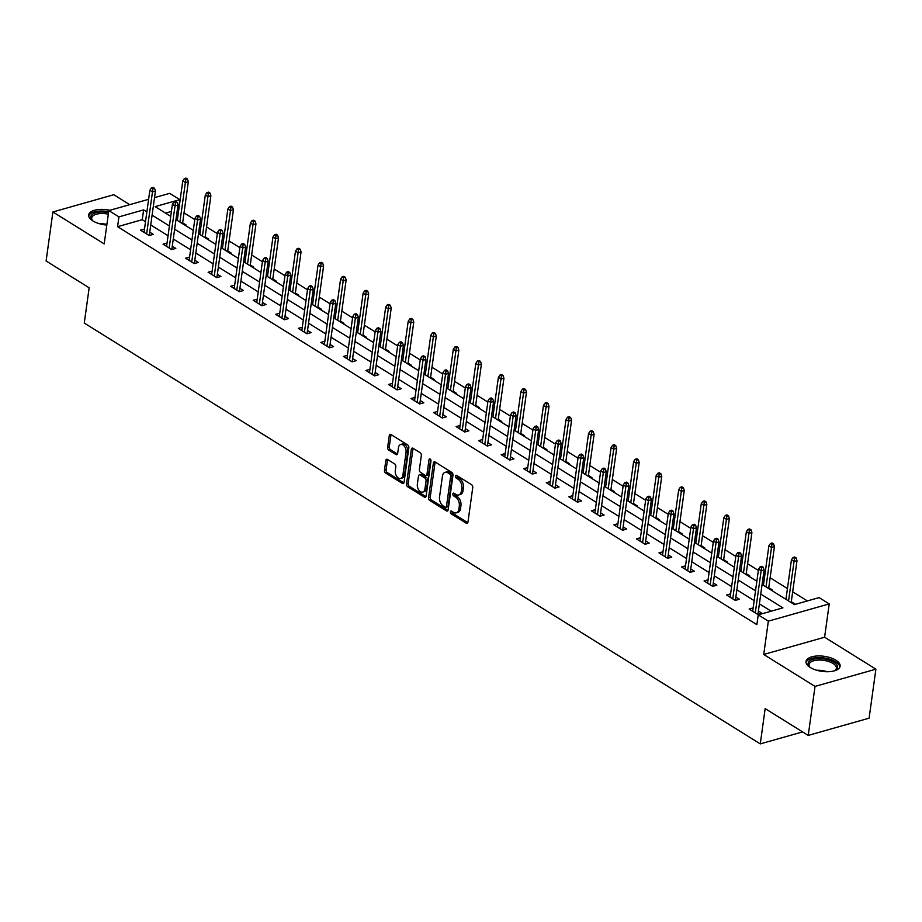 <?xml version="1.0" encoding="UTF-8"?>
<svg xmlns="http://www.w3.org/2000/svg" width="922" height="922" viewBox="0 0 922 922"><rect width="100%" height="100%" fill="white"/><g stroke="black" fill="none" stroke-linecap="round" stroke-linejoin="round"><path stroke-width="1.38" d="M450.385 511.86A1.521 0.957 -105.8 0 0 451.192 513.831L466.255 523.212A2.167 1.371 -105.8 0 0 467.12 523.373A2.167 1.371 -105.8 0 0 467.95 522.163L472.756 487.531A2.167 1.371 -105.8 0 0 471.603 484.73L456.528 475.349A1.521 0.957 -105.8 0 0 456.16 478.034L458.107 479.256A6.927 4.38 -105.8 0 1 461.795 488.234L461.392 491.126A6.927 4.38 -105.8 0 1 458.741 494.964A6.927 4.38 -105.8 0 1 455.998 494.457L454.05 493.235A1.521 0.957 -105.8 0 0 453.67 495.932L455.618 497.142A6.927 4.38 -105.8 0 1 459.306 506.132L458.902 509.013A6.927 4.38 -105.8 0 1 456.252 512.863A6.927 4.38 -105.8 0 1 453.509 512.344L451.561 511.134A1.521 0.957 -105.8 0 0 450.385 511.86M452.022 511.422A1.521 0.957 -105.8 0 0 452.84 513.358L467.811 522.682M456.989 475.637A1.521 0.957 -105.8 0 0 457.796 477.573L459.755 478.783L458.107 479.256M454.511 493.524A1.521 0.957 -105.8 0 0 455.318 495.471L457.266 496.681L455.618 497.142M109.822 210.297A17.207 7.607 7.9 0 0 88.685 214.93A17.207 7.607 7.9 0 0 92.903 220.934A17.207 7.607 7.9 0 0 106.814 225.072M810.231 667.482A17.207 7.607 7.9 0 0 828.59 671.712A17.207 7.607 7.9 0 0 840.115 666.214A17.207 7.607 7.9 0 0 835.897 660.21A17.207 7.607 7.9 0 0 817.537 655.968A17.207 7.607 7.9 0 0 806.012 661.477A17.207 7.607 7.9 0 0 810.231 667.482M387.505 459.444A2.167 1.371 -105.8 0 0 386.652 459.283A2.167 1.371 -105.8 0 0 385.822 460.481L384.474 470.208A2.167 1.371 -105.8 0 0 385.627 473.009L402.361 483.428A2.167 1.371 -105.8 0 0 403.214 483.589A2.167 1.371 -105.8 0 0 404.043 482.39L408.849 447.758A2.167 1.371 -105.8 0 0 407.697 444.946L390.963 434.527A2.167 1.371 -105.8 0 0 390.11 434.366A2.167 1.371 -105.8 0 0 389.28 435.564L387.643 447.308A2.167 1.371 -105.8 0 0 388.796 450.109L395.964 454.569A2.167 1.371 -105.8 0 0 396.817 454.73A2.167 1.371 -105.8 0 0 397.647 453.532L398.454 447.712A5.797 3.665 -105.8 0 1 400.667 444.496A5.797 3.665 -105.8 0 1 404.643 446.605A5.797 3.665 -105.8 0 1 406.049 452.437L402.879 475.233A5.797 3.665 -105.8 0 1 400.667 478.449A5.797 3.665 -105.8 0 1 396.691 476.34A5.797 3.665 -105.8 0 1 395.296 470.508L395.815 466.716A2.167 1.371 -105.8 0 0 394.674 463.904L387.505 459.444M145.515 221.718L142.253 219.69L117.578 226.685L118.938 216.877L108.819 210.585L148.615 199.313M808.225 735.41L815.025 686.406L875.9 669.165L869.1 718.169L808.225 735.41L765.156 708.603L760.27 743.893L84.271 323.069L89.157 287.791L46.1 260.984L52.9 211.968L104.198 243.904L108.819 210.585M875.9 669.165L824.602 637.229L763.727 654.47L815.025 686.406M763.727 654.47L768.349 621.151L758.23 614.847L782.916 607.863L760.754 594.068M117.578 226.685L756.87 624.655L758.23 614.847M428.58 497.661A2.167 1.371 -105.8 0 0 429.733 500.473L446.478 510.892A2.167 1.371 -105.8 0 0 447.331 511.053A2.167 1.371 -105.8 0 0 448.161 509.854L452.967 475.21A2.167 1.371 -105.8 0 0 451.815 472.41L435.08 461.991A2.167 1.371 -105.8 0 0 434.216 461.83A2.167 1.371 -105.8 0 0 433.386 463.028L428.58 497.661L430.228 497.2A2.167 1.371 -105.8 0 0 431.381 500.001L448.023 510.362M424.42 497.165L407.674 486.747A2.167 1.371 -105.8 0 1 406.533 483.935L411.339 449.302A2.167 1.371 -105.8 0 1 412.157 448.104A2.167 1.371 -105.8 0 1 413.021 448.253L420.178 452.714A2.167 1.371 -105.8 0 1 421.331 455.526L419.383 469.575A2.167 1.371 -105.8 0 0 420.536 472.375L425.284 475.337A2.167 1.371 -105.8 0 0 426.148 475.498A2.167 1.371 -105.8 0 0 426.978 474.3L429.007 459.675A1.521 0.957 -105.8 0 1 430.989 460.908L426.102 496.117A2.167 1.371 -105.8 0 1 425.273 497.315A2.167 1.371 -105.8 0 1 424.42 497.165L425.918 496.739M129.725 204.661L113.775 194.726L52.9 211.968M760.27 743.893L802.589 731.907M771.161 611.194L759.394 603.864M754.173 600.614L736.851 589.826M731.63 586.588L714.308 575.801M709.087 572.55L691.765 561.763M686.544 558.513L669.222 547.737M664.001 544.487L646.679 533.7M641.458 530.45L624.136 519.662M618.916 516.412L601.593 505.636M596.373 502.386L579.051 491.599M573.83 488.349L556.508 477.561M551.287 474.311L533.965 463.536M528.744 460.285L511.422 449.498M506.201 446.248L488.867 435.461M483.658 432.211L466.325 421.435M461.115 418.185L443.782 407.397M438.572 404.147L421.239 393.36M416.029 390.11L398.696 379.334M393.487 376.084L376.153 365.296M370.944 362.046L353.61 351.259M348.401 348.02L331.067 337.233M325.858 333.983L308.524 323.196M303.315 319.946L285.981 309.17M280.772 305.92L263.438 295.132M258.229 291.882L240.896 281.095M235.686 277.845L218.353 267.069M213.143 263.819L195.81 253.031M190.6 249.781L173.267 238.994M168.058 235.744L150.724 224.968M753.159 607.909L749.148 609.039L757.815 614.432L761.929 613.268L758.391 611.067M730.616 593.872L726.605 595.013L735.272 600.406L739.386 599.242L735.848 597.03M708.073 579.834L704.062 580.975L712.729 586.369L716.843 585.205L713.305 583.004M685.53 565.808L681.519 566.938L690.186 572.343L694.301 571.167L690.762 568.966M662.987 551.771L658.976 552.912L667.643 558.306L671.758 557.142L668.22 554.929M640.444 537.733L636.434 538.874L645.1 544.268L649.215 543.104L645.677 540.903M617.901 523.708L613.891 524.837L622.557 530.242L626.672 529.078L623.134 526.865M595.358 509.67L591.348 510.811L600.015 516.205L604.129 515.041L600.591 512.828M572.816 495.633L568.805 496.774L577.472 502.167L581.586 501.003L578.048 498.802M550.273 481.607L546.262 482.736L554.929 488.141L559.043 486.977L555.505 484.765M527.73 467.569L523.719 468.71L532.386 474.104L536.5 472.94L532.962 470.739M505.187 453.543L501.176 454.673L509.843 460.066L513.957 458.902L510.419 456.701M482.644 439.506L478.633 440.635L487.3 446.041L491.414 444.877L487.876 442.664M460.101 425.468L456.09 426.609L464.757 432.003L468.872 430.839L465.333 428.638M437.558 411.443L433.547 412.572L442.214 417.966L446.329 416.802L442.791 414.6M415.015 397.405L411.005 398.535L419.671 403.94L423.786 402.776L420.248 400.563M392.472 383.368L388.462 384.509L397.128 389.902L401.243 388.738L397.705 386.537M369.929 369.342L365.919 370.471L374.586 375.865L378.7 374.701L375.162 372.5M347.387 355.304L343.376 356.445L352.043 361.839L356.157 360.675L352.619 358.462M324.844 341.267L320.833 342.408L329.5 347.801L333.614 346.637L330.076 344.436M302.301 327.241L298.29 328.37L306.957 333.776L311.071 332.6L307.533 330.399M279.758 313.203L275.747 314.344L284.414 319.738L288.528 318.574L284.99 316.361M257.215 299.166L253.204 300.307L261.871 305.701L265.985 304.537L262.447 302.335M234.672 285.14L230.661 286.269L239.328 291.675L243.443 290.511L239.904 288.298M212.129 271.103L208.118 272.244L216.785 277.637L220.9 276.473L217.362 274.26M189.586 257.065L185.576 258.206L194.242 263.6L198.357 262.436L194.819 260.235M167.043 243.039L163.033 244.169L171.699 249.574L175.814 248.41L172.276 246.197M144.5 229.002L140.49 230.143L149.157 235.536L153.271 234.372L149.733 232.171M807.349 600.937L792.678 591.797M787.457 588.547L770.135 577.771M764.914 574.521L763.577 573.691M758.357 570.441L747.592 563.734M742.371 560.484L741.034 559.654M735.814 556.404L725.049 549.696M719.828 546.446L718.492 545.617M713.271 542.367L702.506 535.67M697.286 532.42L695.949 531.591M690.728 528.341L679.963 521.633M674.743 518.383L673.406 517.553M668.185 514.303L657.421 507.596M652.2 504.357L650.863 503.516M645.642 500.266L634.878 493.57M629.657 490.32L628.32 489.49M623.099 486.24L612.335 479.532M607.114 476.282L605.777 475.452M600.556 472.202L589.792 465.506M584.571 462.256L583.234 461.415M578.013 458.165L567.249 451.469M562.028 448.219L560.691 447.389M555.47 444.139L544.706 437.431M539.485 434.181L538.148 433.352M532.928 430.101L522.163 423.405M516.942 420.155L515.605 419.314M510.385 416.076L499.62 409.368M494.399 406.118L493.063 405.288M487.842 402.038L477.077 395.331M471.857 392.081L470.52 391.251M465.299 388.001L454.534 381.305M449.314 378.055L447.977 377.225M442.756 373.975L431.992 367.267M426.771 364.017L425.434 363.187M420.213 359.937L409.449 353.23M404.228 349.98L402.891 349.15M397.67 345.9L386.906 339.204M381.685 335.954L380.348 335.124M375.127 331.874L364.363 325.166M359.142 321.916L357.805 321.087M352.584 317.836L341.82 311.129M336.599 307.879L335.262 307.049M330.041 303.799L319.277 297.103M314.056 293.853L312.719 293.023M307.499 289.773L296.734 283.066M291.513 279.815L290.176 278.986M284.956 275.736L274.191 269.028M268.97 265.79L267.634 264.948M262.413 261.698L251.648 255.002M246.428 251.752L245.091 250.922M239.87 247.672L229.105 240.965M223.885 237.715L222.548 236.885M217.327 233.635L206.563 226.939M201.342 223.689L200.005 222.847M194.784 219.597L184.02 212.901M178.799 209.651L177.335 209.755M171.423 211.426L165.534 213.097M793.842 604.233L794.833 603.956L791.295 601.743M786.063 598.585L785.175 598.839M771.299 590.195L772.29 589.919L768.752 587.717M763.52 584.548L762.632 584.802M748.756 576.169L749.747 575.881L746.209 573.68M740.977 570.522L740.089 570.776M726.213 562.132L727.204 561.855L723.666 559.642M718.434 556.485L717.547 556.738M703.67 548.106L704.662 547.818L701.123 545.617M695.891 542.447L695.004 542.701M681.128 534.068L682.119 533.78L678.58 531.579M673.348 528.421L672.461 528.675M658.585 520.031L659.576 519.754L656.038 517.542M650.805 514.384L649.918 514.637M636.042 506.005L637.033 505.717L633.495 503.516M628.262 500.346L627.375 500.6M613.499 491.968L614.49 491.691L610.952 489.478M605.719 486.32L604.832 486.574M590.956 477.93L591.947 477.654L588.409 475.441M583.177 472.283L582.289 472.537M568.413 463.904L569.404 463.616L565.866 461.415M560.634 458.246L559.746 458.499M545.87 449.867L546.861 449.59L543.323 447.377M538.091 444.22L537.203 444.473M523.327 435.829L524.318 435.553L520.78 433.352M515.548 430.182L514.66 430.436M500.784 421.803L501.775 421.515L498.237 419.314M493.005 416.156L492.118 416.398M478.241 407.766L479.233 407.489L475.694 405.277M470.462 402.119L469.575 402.372M455.699 393.729L456.69 393.452L453.151 391.251M447.919 388.081L447.032 388.335M433.156 379.703L434.147 379.415L430.609 377.213M425.376 374.055L424.489 374.297M410.613 365.665L411.604 365.389L408.066 363.176M402.833 360.018L401.946 360.272M388.07 351.628L389.061 351.351L385.523 349.15M380.29 345.981L379.403 346.234M365.527 337.602L366.518 337.314L362.98 335.112M357.748 331.955L356.86 332.208M342.984 323.564L343.975 323.288L340.437 321.075M335.205 317.917L334.317 318.171M320.441 309.538L321.432 309.25L317.894 307.049M312.662 303.88L311.774 304.133M297.898 295.501L298.889 295.213L295.351 293.012M290.119 289.854L289.231 290.107M275.355 281.464L276.346 281.187L272.808 278.974M267.576 275.816L266.689 276.07M252.812 267.438L253.804 267.15L250.265 264.948M245.033 261.779L244.146 262.032M230.27 253.4L231.261 253.124L227.722 250.911M222.49 247.753L221.603 248.006M207.727 239.363L208.718 239.086L205.18 236.873M199.947 233.715L199.06 233.969M185.184 225.337L186.175 225.049L182.637 222.847M177.404 219.678L176.517 219.932M154.516 197.642L169.694 193.343L179.813 199.636L155.138 206.632L170.743 216.347M178.453 209.444L179.813 199.636M762.079 584.456L794.43 604.602L819.105 597.606L829.224 603.91L768.349 621.151M824.602 637.229L829.224 603.91M146.875 211.91L143.613 209.893L118.938 216.877M755.533 590.818L738.211 580.03M732.99 576.78L715.668 565.993M710.447 562.743L693.125 551.967M687.904 548.717L670.582 537.929M665.361 534.679L648.039 523.892M642.818 520.642L625.496 509.866M620.276 506.616L602.953 495.829M597.733 492.579L580.411 481.791M575.19 478.553L557.868 467.765M552.647 464.515L535.325 453.728M530.104 450.478L512.782 439.702M507.561 436.452L490.239 425.664M485.018 422.414L467.696 411.627M462.475 408.377L445.153 397.601M439.932 394.351L422.599 383.564M417.389 380.313L400.056 369.526M394.847 366.276L377.513 355.5M372.304 352.25L354.97 341.463M349.761 338.213L332.427 327.425M327.218 324.175L309.884 313.399M304.675 310.149L287.341 299.362M282.132 296.112L264.798 285.324M259.589 282.074L242.256 271.299M237.046 268.048L219.713 257.261M214.503 254.011L197.17 243.224M191.96 239.985L174.627 229.198M169.418 225.948L152.084 215.16M175.964 219.597L193.286 230.373M198.507 233.623L215.829 244.411M221.05 247.661L238.372 258.448M243.592 261.698L260.914 272.474M266.135 275.724L283.457 286.512M288.678 289.762L306 300.549M311.221 303.799L328.543 314.575M333.764 317.825L351.086 328.612M356.307 331.862L373.629 342.65M378.85 345.9L396.172 356.676M401.393 359.926L418.715 370.713M423.936 373.963L441.258 384.739M446.478 387.989L463.801 398.777M469.021 402.027L486.343 412.814M491.564 416.064L508.886 426.84M514.107 430.09L531.429 440.877M536.65 444.127L553.972 454.915M559.193 458.165L576.515 468.941M581.736 472.191L599.058 482.978M604.279 486.228L621.601 497.016M626.822 500.266L644.144 511.042M649.365 514.292L666.687 525.079M671.908 528.329L689.23 539.116M694.45 542.367L711.772 553.142M716.993 556.392L734.315 567.18M739.536 570.43L756.858 581.217M142.253 219.69L143.613 209.893M456.252 512.863L457.9 512.39A6.927 4.38 -105.8 0 0 460.551 508.552L458.902 509.013M457.266 496.681A6.927 4.38 -105.8 0 1 460.954 505.659L460.551 508.552M458.741 494.964L460.389 494.503A6.927 4.38 -105.8 0 0 463.04 490.654L461.392 491.126M459.755 478.783A6.927 4.38 -105.8 0 1 463.432 487.773L463.04 490.654M435.172 462.049A2.167 1.371 -105.8 0 0 435.034 462.567L430.228 497.2M445.291 507.227A1.521 0.957 -105.8 0 0 446.467 506.501L450.685 476.098A1.521 0.957 -105.8 0 0 449.878 474.127L447.827 472.848A6.927 4.38 -105.8 0 0 445.084 472.341A6.927 4.38 -105.8 0 0 442.433 476.178L439.54 496.958A6.927 4.38 -105.8 0 0 443.228 505.948L445.291 507.227M446.928 506.766A1.521 0.957 -105.8 0 0 448.115 506.028L446.467 506.501M445.084 472.341L446.721 471.868A6.927 4.38 -105.8 0 1 449.463 472.387L451.526 473.666A1.521 0.957 -105.8 0 1 452.333 475.625L448.115 506.028M425.964 496.635L409.322 486.274L407.674 486.747M413.114 448.323A2.167 1.371 -105.8 0 0 412.975 448.83L408.169 483.474A2.167 1.371 -105.8 0 0 409.322 486.274M426.148 475.498L427.785 475.026A2.167 1.371 -105.8 0 0 428.615 473.827L430.62 459.387M417.366 484.142A5.797 3.665 -105.8 0 0 418.761 489.974A5.797 3.665 -105.8 0 0 422.737 492.083A5.797 3.665 -105.8 0 0 424.95 488.867L426.068 480.835A2.167 1.371 -105.8 0 0 424.915 478.034L420.167 475.072A2.167 1.371 -105.8 0 0 419.303 474.911A2.167 1.371 -105.8 0 0 418.473 476.109L417.366 484.142M422.737 492.083L424.385 491.622A5.797 3.665 -105.8 0 0 426.598 488.406L424.95 488.867M419.303 474.911L420.951 474.45A2.167 1.371 -105.8 0 1 421.803 474.611L426.563 477.561A2.167 1.371 -105.8 0 1 427.716 480.374L426.598 488.406M400.667 478.449L402.315 477.988A5.797 3.665 -105.8 0 0 404.528 474.772L402.879 475.233M400.667 444.496L402.315 444.035A5.797 3.665 -105.8 0 1 406.291 446.144A5.797 3.665 -105.8 0 1 407.685 451.964L404.528 474.772M391.055 434.585A2.167 1.371 -105.8 0 0 390.928 435.103L389.291 446.836A2.167 1.371 -105.8 0 0 390.444 449.648L397.509 454.05M387.597 459.502A2.167 1.371 -105.8 0 0 387.471 460.02L386.122 469.736A2.167 1.371 -105.8 0 0 387.263 472.548L403.905 482.909M796.112 557.902L794.672 557.003L793.024 557.476L794.476 558.375L796.112 557.902L797 560.634L794.038 561.463L791.433 559.85L785.959 599.323M794.476 558.375L788.564 600.948M797 560.634L791.18 602.573M791.433 559.85L793.024 557.476M757.93 614.409L764.096 569.946L761.134 570.787L755.291 612.865M761.572 567.698L763.209 567.226L761.768 566.327L760.12 566.8L761.572 567.698L761.134 570.787L758.529 569.174L752.698 611.251M764.096 569.946L763.209 567.226M760.12 566.8L758.529 569.174M810.277 667.505A14.89 6.592 -172.1 0 1 809.562 666.848A14.89 6.592 -172.1 0 1 808.848 661.731A14.89 6.592 -172.1 0 1 827.587 659.656A14.89 6.592 -172.1 0 1 836.842 669.095A14.89 6.592 -172.1 0 1 835.24 670.409A14.89 6.592 -172.1 0 1 834.364 670.847M834.675 670.709A13.795 6.097 7.9 0 0 835.678 669.81A13.795 6.097 7.9 0 0 836.369 668.289A13.795 6.097 7.9 0 0 825.351 660.659A13.795 6.097 7.9 0 0 809.747 662.976A13.795 6.097 7.9 0 0 809.055 664.497A13.795 6.097 7.9 0 0 810.023 667.286M839.815 667.205A17.103 7.56 7.9 0 0 825.501 658.181A17.103 7.56 7.9 0 0 806.773 661.178A17.103 7.56 7.9 0 0 806.035 662.515M108.669 211.726A17.103 7.56 7.9 0 0 88.708 215.967M92.949 220.957A14.89 6.592 -172.1 0 1 92.235 220.3A14.89 6.592 -172.1 0 1 93.848 213.489A14.89 6.592 -172.1 0 1 108.531 212.694M108.323 214.169A13.795 6.097 7.9 0 0 91.727 217.949A13.795 6.097 7.9 0 0 92.696 220.738M773.57 543.876L772.129 542.977L770.481 543.438L771.933 544.337L773.57 543.876L774.457 546.596L771.495 547.438L768.89 545.812L763.416 585.297M771.933 544.337L766.021 586.911M774.457 546.596L768.637 588.547M768.89 545.812L770.481 543.438M751.027 529.839L749.586 528.94L747.938 529.412L749.39 530.311L751.027 529.839L751.914 532.559L748.952 533.4L746.347 531.787L740.873 571.26M749.39 530.311L743.478 572.873M751.914 532.559L746.094 574.51M746.347 531.787L747.938 529.412M735.387 600.372L741.553 555.92L738.591 556.75L732.748 598.827M739.029 553.661L740.666 553.2L739.225 552.29L737.577 552.762L739.029 553.661L738.591 556.75L735.987 555.136L730.155 597.214M741.553 555.92L740.666 553.2M737.577 552.762L735.987 555.136M712.844 586.346L719.01 541.882L716.048 542.724L710.205 584.802M716.486 539.624L718.123 539.163L716.682 538.264L715.034 538.725L716.486 539.624L716.048 542.724L713.444 541.099L707.612 583.177M719.01 541.882L718.123 539.163M715.034 538.725L713.444 541.099M728.484 515.813L727.043 514.902L725.395 515.375L726.847 516.274L728.484 515.813L729.371 518.533L726.409 519.363L723.805 517.749L718.33 557.222M726.847 516.274L720.935 558.847M729.371 518.533L723.551 560.472M723.805 517.749L725.395 515.375M705.941 501.775L704.5 500.877L702.852 501.338L704.304 502.236L705.941 501.775L706.828 504.495L703.866 505.337L701.262 503.712L695.787 543.196M704.304 502.236L698.392 544.81M706.828 504.495L701.008 546.446M701.262 503.712L702.852 501.338M683.398 487.738L681.957 486.839L680.309 487.312L681.761 488.211L683.398 487.738L684.285 490.458L681.323 491.299L678.719 489.686L673.244 529.159M681.761 488.211L675.849 530.784M684.285 490.458L678.465 532.409M678.719 489.686L680.309 487.312M690.301 572.308L696.467 527.845L693.505 528.686L687.662 570.764M693.943 525.598L695.58 525.125L694.139 524.226L692.491 524.699L693.943 525.598L693.505 528.686L690.901 527.073L685.069 569.151M696.467 527.845L695.58 525.125M692.491 524.699L690.901 527.073M667.759 558.271L673.924 513.819L670.962 514.66L665.119 556.727M671.4 511.56L673.037 511.099L671.596 510.2L669.948 510.661L671.4 511.56L670.962 514.66L668.358 513.035L662.526 555.113M673.924 513.819L673.037 511.099M669.948 510.661L668.358 513.035M645.216 544.245L651.381 499.782L648.42 500.623L642.576 542.701M648.858 497.523L650.494 497.062L649.053 496.163L647.405 496.624L648.858 497.523L648.42 500.623L645.815 498.998L639.983 541.076M651.381 499.782L650.494 497.062M647.405 496.624L645.815 498.998M622.673 530.208L628.839 485.744L625.877 486.586L620.033 528.663M626.315 483.497L627.951 483.024L626.511 482.125L624.862 482.598L626.315 483.497L625.877 486.586L623.272 484.972L617.44 527.05M628.839 485.744L627.951 483.024M624.862 482.598L623.272 484.972M600.13 516.17L606.296 471.718L603.334 472.56L597.491 514.637M603.772 469.459L605.408 468.998L603.968 468.099L602.32 468.56L603.772 469.459L603.334 472.56L600.729 470.935L594.897 513.012M606.296 471.718L605.408 468.998M602.32 468.56L600.729 470.935M577.587 502.144L583.753 457.681L580.791 458.522L574.948 500.6M581.229 455.422L582.865 454.961L581.425 454.062L579.777 454.523L581.229 455.422L580.791 458.522L578.186 456.897L572.355 498.975M583.753 457.681L582.865 454.961M579.777 454.523L578.186 456.897M555.044 488.107L561.21 443.655L558.248 444.485L552.405 486.562M558.686 441.396L560.322 440.923L558.882 440.025L557.234 440.497L558.686 441.396L558.248 444.485L555.643 442.871L549.812 484.949M561.21 443.655L560.322 440.923M557.234 440.497L555.643 442.871M532.501 474.069L538.667 429.617L535.705 430.459L529.862 472.537M536.143 427.359L537.78 426.898L536.339 425.999L534.691 426.46L536.143 427.359L535.705 430.459L533.1 428.834L527.269 470.912M538.667 429.617L537.78 426.898M534.691 426.46L533.1 428.834M509.958 460.043L516.124 415.58L513.162 416.421L507.319 458.499M513.6 413.321L515.237 412.86L513.796 411.961L512.148 412.422L513.6 413.321L513.162 416.421L510.558 414.808L504.726 456.874M516.124 415.58L515.237 412.86M512.148 412.422L510.558 414.808M487.415 446.006L493.581 401.554L490.619 402.384L484.776 444.462M491.057 399.295L492.694 398.823L491.253 397.924L489.605 398.396L491.057 399.295L490.619 402.384L488.015 400.77L482.183 442.848M493.581 401.554L492.694 398.823M489.605 398.396L488.015 400.77M464.872 431.969L471.038 387.517L468.076 388.358L462.233 430.436M468.514 385.258L470.151 384.797L468.71 383.898L467.062 384.359L468.514 385.258L468.076 388.358L465.472 386.733L459.64 428.811M471.038 387.517L470.151 384.797M467.062 384.359L465.472 386.733M442.33 417.943L448.495 373.479L445.533 374.32L439.69 416.398M445.971 371.232L447.608 370.759L446.167 369.86L444.519 370.321L445.971 371.232L445.533 374.32L442.929 372.707L437.097 414.785M448.495 373.479L447.608 370.759M444.519 370.321L442.929 372.707M419.787 403.905L425.952 359.453L422.991 360.283L417.147 402.361M423.428 357.194L425.065 356.722L423.624 355.823L421.976 356.295L423.428 357.194L422.991 360.283L420.386 358.67L414.554 400.747M425.952 359.453L425.065 356.722M421.976 356.295L420.386 358.67M397.244 389.879L403.41 345.416L400.448 346.257L394.604 388.335M400.874 343.157L402.522 342.696L401.082 341.797L399.433 342.258L400.874 343.157L400.448 346.257L397.843 344.632L392.011 386.71M403.41 345.416L402.522 342.696M399.433 342.258L397.843 344.632M374.701 375.842L380.867 331.378L377.905 332.22L372.062 374.297M378.331 329.131L379.979 328.658L378.539 327.759L376.891 328.232L378.331 329.131L377.905 332.22L375.3 330.606L369.468 372.684M380.867 331.378L379.979 328.658M376.891 328.232L375.3 330.606M352.158 361.804L358.324 317.352L355.362 318.182L349.519 360.26M355.788 315.094L357.436 314.633L355.996 313.722L354.348 314.195L355.788 315.094L355.362 318.182L352.757 316.569L346.926 358.646M358.324 317.352L357.436 314.633M354.348 314.195L352.757 316.569M329.615 347.778L335.781 303.315L332.819 304.156L326.976 346.234M333.245 301.056L334.893 300.595L333.453 299.696L331.805 300.157L333.245 301.056L332.819 304.156L330.214 302.531L324.383 344.609M335.781 303.315L334.893 300.595M331.805 300.157L330.214 302.531M307.072 333.741L313.238 289.278L310.276 290.119L304.433 332.197M310.702 287.03L312.351 286.558L310.91 285.659L309.262 286.131L310.702 287.03L310.276 290.119L307.671 288.505L301.84 330.583M313.238 289.278L312.351 286.558M309.262 286.131L307.671 288.505M284.529 319.704L290.695 275.252L287.733 276.093L281.89 318.159M288.16 272.993L289.808 272.532L288.367 271.633L286.719 272.094L288.16 272.993L287.733 276.093L285.129 274.468L279.297 316.546M290.695 275.252L289.808 272.532M286.719 272.094L285.129 274.468M660.855 473.712L659.414 472.813L657.766 473.274L659.218 474.173L660.855 473.712L661.742 476.432L658.781 477.273L656.176 475.648L650.702 515.121M659.218 474.173L653.306 516.746M661.742 476.432L655.922 518.371M656.176 475.648L657.766 473.274M638.312 459.675L636.872 458.776L635.223 459.237L636.676 460.136L638.312 459.675L639.2 462.395L636.238 463.236L633.633 461.611L628.159 501.095M636.676 460.136L630.763 502.709M639.2 462.395L633.379 504.346M633.633 461.611L635.223 459.237M615.769 445.637L614.329 444.738L612.681 445.211L614.133 446.11L615.769 445.637L616.657 448.357L613.695 449.198L611.09 447.585L605.616 487.058M614.133 446.11L608.22 488.683M616.657 448.357L610.837 490.308M611.09 447.585L612.681 445.211M593.226 431.611L591.786 430.712L590.138 431.173L591.59 432.072L593.226 431.611L594.114 434.331L591.152 435.172L588.547 433.547L583.073 473.021M591.59 432.072L585.677 474.646M594.114 434.331L588.294 476.271M588.547 433.547L590.138 431.173M570.683 417.574L569.243 416.675L567.595 417.136L569.047 418.035L570.683 417.574L571.571 420.294L568.609 421.135L566.004 419.51L560.53 458.995M569.047 418.035L563.135 460.608M571.571 420.294L565.751 462.245M566.004 419.51L567.595 417.136M548.141 403.536L546.7 402.637L545.052 403.11L546.504 404.009L548.141 403.536L549.028 406.268L546.066 407.098L543.461 405.484L537.987 444.957M546.504 404.009L540.592 446.582M549.028 406.268L543.208 448.207M543.461 405.484L545.052 403.11M525.598 389.51L524.157 388.611L522.509 389.072L523.961 389.971L525.598 389.51L526.485 392.23L523.523 393.072L520.918 391.447L515.444 430.931M523.961 389.971L518.049 432.545M526.485 392.23L520.665 434.17M520.918 391.447L522.509 389.072M503.055 375.473L501.614 374.574L499.966 375.035L501.418 375.934L503.055 375.473L503.942 378.193L500.98 379.034L498.376 377.421L492.901 416.894M501.418 375.934L495.506 418.507M503.942 378.193L498.122 420.144M498.376 377.421L499.966 375.035M480.512 361.436L479.071 360.537L477.423 361.009L478.875 361.908L480.512 361.436L481.399 364.167L478.437 364.997L475.833 363.383L470.358 402.856M478.875 361.908L472.963 404.481M481.399 364.167L475.579 406.106M475.833 363.383L477.423 361.009M457.969 347.41L456.528 346.511L454.88 346.972L456.332 347.871L457.969 347.41L458.856 350.13L455.894 350.971L453.29 349.346L447.815 388.83M456.332 347.871L450.42 390.444M458.856 350.13L453.036 392.081M453.29 349.346L454.88 346.972M435.426 333.372L433.985 332.473L432.337 332.934L433.789 333.845L435.426 333.372L436.313 336.092L433.352 336.933L430.747 335.32L425.273 374.793M433.789 333.845L427.877 376.407M436.313 336.092L430.493 378.043M430.747 335.32L432.337 332.934M412.883 319.335L411.443 318.436L409.794 318.908L411.247 319.807L412.883 319.335L413.771 322.066L410.809 322.896L408.204 321.282L402.73 360.756M411.247 319.807L405.334 362.381M413.771 322.066L407.95 364.006M408.204 321.282L409.794 318.908M390.34 305.309L388.9 304.41L387.252 304.871L388.704 305.77L390.34 305.309L391.228 308.029L388.266 308.87L385.661 307.245L380.187 346.73M388.704 305.77L382.791 348.343M391.228 308.029L385.408 349.98M385.661 307.245L387.252 304.871M367.797 291.271L366.357 290.372L364.709 290.845L366.161 291.744L367.797 291.271L368.685 293.991L365.723 294.833L363.118 293.219L357.644 332.692M366.161 291.744L360.248 334.306M368.685 293.991L362.865 335.942M363.118 293.219L364.709 290.845M345.254 277.245L343.814 276.335L342.166 276.807L343.618 277.706L345.254 277.245L346.142 279.965L343.18 280.795L340.575 279.182L335.101 318.655M343.618 277.706L337.706 320.28M346.142 279.965L340.322 321.905M340.575 279.182L342.166 276.807M322.712 263.208L321.271 262.309L319.623 262.77L321.075 263.669L322.712 263.208L323.599 265.928L320.637 266.769L318.032 265.144L312.558 304.629M321.075 263.669L315.163 306.242M323.599 265.928L317.779 307.879M318.032 265.144L319.623 262.77M300.169 249.171L298.728 248.272L297.08 248.744L298.532 249.643L300.169 249.171L301.056 251.89L298.094 252.732L295.489 251.118L290.015 290.591M298.532 249.643L292.62 292.216M301.056 251.89L295.236 293.841M295.489 251.118L297.08 248.744M277.626 235.145L276.185 234.246L274.537 234.707L275.989 235.606L277.626 235.145L278.513 237.864L275.551 238.706L272.947 237.081L267.472 276.554M275.989 235.606L270.077 278.179M278.513 237.864L272.693 279.804M272.947 237.081L274.537 234.707M255.083 221.107L253.642 220.208L251.994 220.669L253.446 221.568L255.083 221.107L255.97 223.827L253.008 224.668L250.404 223.043L244.929 262.528M253.446 221.568L247.534 264.141M255.97 223.827L250.15 265.778M250.404 223.043L251.994 220.669M232.54 207.07L231.099 206.171L229.451 206.643L230.903 207.542L232.54 207.07L233.427 209.79L230.465 210.631L227.861 209.017L222.386 248.491M230.903 207.542L224.991 250.116M233.427 209.79L227.607 251.741M227.861 209.017L229.451 206.643M261.986 305.678L268.152 261.214L265.19 262.055L259.347 304.133M265.617 258.955L267.265 258.494L265.824 257.595L264.176 258.056L265.617 258.955L265.19 262.055L262.586 260.43L256.754 302.508M268.152 261.214L267.265 258.494M264.176 258.056L262.586 260.43M239.443 291.64L245.609 247.177L242.647 248.018L236.804 290.096M243.074 244.929L244.722 244.457L243.281 243.558L241.633 244.03L243.074 244.929L242.647 248.018L240.043 246.405L234.211 288.482M245.609 247.177L244.722 244.457M241.633 244.03L240.043 246.405M216.9 277.603L223.066 233.151L220.104 233.992L214.261 276.07M220.531 230.892L222.179 230.431L220.738 229.532L219.09 229.993L220.531 230.892L220.104 233.992L217.5 232.367L211.668 274.445M223.066 233.151L222.179 230.431M219.09 229.993L217.5 232.367M194.358 263.577L200.523 219.113L197.562 219.955L191.718 262.032M197.988 216.854L199.636 216.393L198.195 215.494L196.547 215.955L197.988 216.854L197.562 219.955L194.957 218.33L189.125 260.407M200.523 219.113L199.636 216.393M196.547 215.955L194.957 218.33M209.997 193.044L208.556 192.145L206.908 192.606L208.36 193.505L209.997 193.044L210.884 195.764L207.923 196.605L205.318 194.98L199.844 234.453M208.36 193.505L202.448 236.078M210.884 195.764L205.064 237.703M205.318 194.98L206.908 192.606M171.815 249.539L177.981 205.087L175.019 205.917L169.175 247.995M175.445 202.828L177.093 202.356L175.653 201.457L174.004 201.93L175.445 202.828L175.019 205.917L172.414 204.304L166.582 246.381M177.981 205.087L177.093 202.356M174.004 201.93L172.414 204.304M187.454 179.006L186.014 178.107L184.365 178.568L185.818 179.467L187.454 179.006L188.342 181.726L185.38 182.568L182.775 180.943L177.301 220.427M185.818 179.467L179.905 222.041M188.342 181.726L182.521 223.677M182.775 180.943L184.365 178.568M149.272 235.502L155.438 191.05L152.476 191.891L146.633 233.969M152.902 188.791L154.55 188.33L153.11 187.431L151.462 187.892L152.902 188.791L152.476 191.891L149.871 190.266L144.039 232.344M155.438 191.05L154.55 188.33M151.462 187.892L149.871 190.266M452.84 513.358L451.192 513.831M457.796 477.573L456.16 478.034M455.318 495.471L453.67 495.932M460.954 505.659L459.306 506.132M463.432 487.773L461.795 488.234M467.765 522.786L466.255 523.212M435.034 462.567L433.386 463.028M447.977 510.465L446.478 510.892M431.381 500.001L429.733 500.473M452.333 475.625L450.685 476.098M451.526 473.666L449.878 474.127M449.463 472.387L447.827 472.848M408.169 483.474L406.533 483.935M412.975 448.83L411.339 449.302M428.615 473.827L426.978 474.3M430.516 459.248L429.007 459.675M427.716 480.374L426.068 480.835M426.563 477.561L424.915 478.034M421.803 474.611L420.167 475.072M407.685 451.964L406.049 452.437M397.463 454.143L395.964 454.569M390.444 449.648L388.796 450.109M389.291 446.836L387.643 447.308M390.928 435.103L389.28 435.564M403.859 483.001L402.361 483.428M387.263 472.548L385.627 473.009M386.122 469.736L384.474 470.208M387.471 460.02L385.822 460.481M816.846 670.294A13.795 6.097 -172.1 0 1 827.288 671.746M99.518 223.746A13.795 6.097 -172.1 0 1 106.906 224.38M447.527 506.87L445.891 507.342"/></g></svg>
